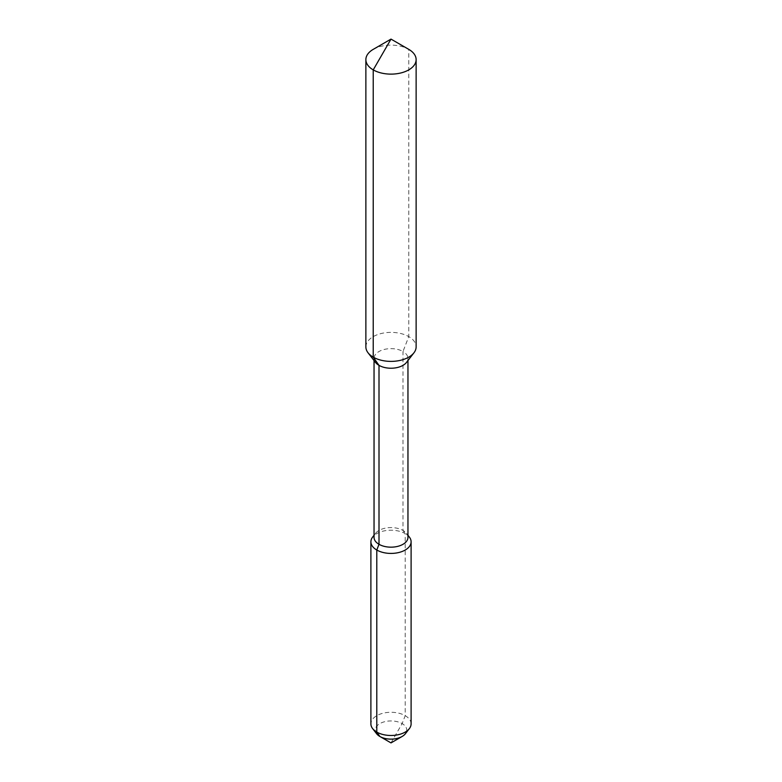 <?xml version="1.0" encoding="UTF-8"?>
<svg xmlns="http://www.w3.org/2000/svg" width="782" height="782" viewBox="0 0 782 782"><rect width="100%" height="100%" fill="white"/><g stroke="black" fill="none" stroke-linecap="round" stroke-linejoin="round"><path stroke-width="0.59" stroke-dasharray="3.91 2.93" d="M365.868 346.885A25.132 14.506 180 0 1 381.381 333.484A25.132 14.506 180 0 1 408.771 336.622A25.132 14.506 180 0 1 416.132 346.885M409.357 537.078A20.107 11.603 0 0 0 405.213 533.607L402.994 530.45L402.994 351.509A16.96 9.795 180 0 1 407.96 358.439A16.96 9.795 180 0 1 406.484 362.437M373.229 49.364A25.132 14.506 0 0 1 408.771 49.364L408.771 336.622L402.994 351.509A16.96 9.795 0 0 0 384.509 349.388A16.96 9.795 0 0 0 374.04 358.439A16.96 9.795 0 0 0 375.516 362.437M407.96 537.371A16.96 9.795 180 0 0 406.484 533.373A16.96 9.795 180 0 0 402.994 530.45A16.96 9.795 0 0 0 375.516 533.373A16.96 9.795 0 0 0 374.04 537.371M391 742.9L402.134 723.604L405.213 715.677L405.213 533.607A20.107 11.603 0 0 0 372.643 537.078M411.107 723.888A20.107 11.603 180 0 0 405.213 715.677A20.107 11.603 0 0 0 383.307 713.164A20.107 11.603 0 0 0 370.893 723.888M376.621 733.751A15.748 9.091 0 0 1 382.066 722.548A15.748 9.091 0 0 1 402.134 723.604A15.748 9.091 180 0 1 405.379 733.751M374.04 358.439L374.04 360.522M407.96 358.439L407.96 360.522M406.484 533.373L407.96 535.279M375.516 533.373L374.04 535.279"/><path stroke-width="1.17" d="M365.868 59.618A25.132 14.506 0 0 1 373.229 49.364L391 39.1L373.229 69.881L391 39.1L408.771 49.364A25.132 14.506 180 0 1 416.132 59.618A25.132 14.506 180 0 1 400.619 73.019A25.132 14.506 180 0 1 373.229 69.881L373.229 357.139A25.132 14.506 180 0 1 368.058 352.809A25.132 14.506 180 0 1 365.868 346.885L365.868 59.618A25.132 14.506 0 0 0 373.229 69.881L373.229 357.139L379.006 365.36L379.006 544.301L376.787 550.02A20.107 11.603 0 0 0 398.693 552.542A20.107 11.603 0 0 0 411.107 541.818A20.107 11.603 0 0 0 409.357 537.078L407.96 535.279M416.132 59.618L416.132 346.885A25.132 14.506 180 0 1 413.942 352.809A25.132 14.506 180 0 1 373.229 357.139L379.006 365.36L379.006 544.301L376.787 550.02L376.787 732.089L379.866 736.468L391 742.9L379.866 736.468A15.748 9.091 180 0 0 402.134 736.468A15.748 9.091 180 0 0 405.379 733.751L409.357 728.619A20.107 11.603 180 0 1 376.787 732.089L379.866 736.468A15.748 9.091 0 0 1 376.621 733.751L372.643 728.619A20.107 11.603 0 0 0 376.787 732.089L376.787 550.02A20.107 11.603 0 0 1 370.893 541.818A20.107 11.603 0 0 1 372.643 537.078L374.04 535.279M413.942 352.809L406.484 362.437A16.96 9.795 180 0 1 379.006 365.36A16.96 9.795 0 0 1 375.516 362.437L368.058 352.809M374.04 360.522L374.04 537.371A16.96 9.795 0 0 0 379.006 544.301A16.96 9.795 180 0 0 397.491 546.423A16.96 9.795 180 0 0 407.96 537.371L407.96 360.522M370.893 541.818L370.893 723.888A20.107 11.603 0 0 0 372.643 728.619M411.107 541.818L411.107 723.888A20.107 11.603 180 0 1 409.357 728.619M391 742.9L402.134 736.468"/></g></svg>

